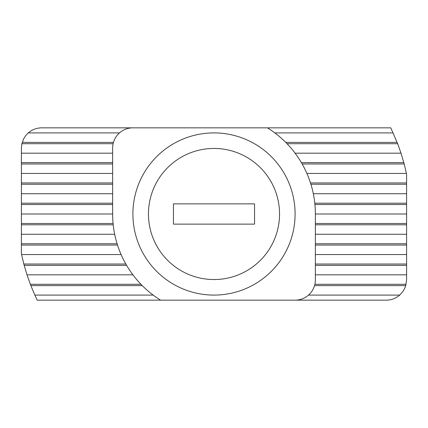 <?xml version="1.0" encoding="UTF-8"?>
<svg xmlns="http://www.w3.org/2000/svg" width="428" height="428" viewBox="0 0 428 428"><rect width="100%" height="100%" fill="white"/><g stroke="black" fill="none" stroke-linecap="round" stroke-linejoin="round"><path stroke-width="0.64" d="M153.181 295.095L34.845 295.095L37.225 300.162L386.329 300.162C391.411 300.098 395.879 298.407 399.736 295.095L403.427 290.783L405.53 286.391L406.6 279.891L406.6 274.819L315.366 274.819M119.498 132.905L28.264 132.905L26.006 135.243L23.754 138.624L21.887 143.701L21.4 148.109L21.4 253.729L23.813 264.028L26.985 274.819L30.848 285.615L34.845 295.095M112.634 153.181L21.4 153.181M406.6 274.819L406.6 174.271L404.187 163.972L302.163 163.972M399.736 295.095L308.502 295.095M132.905 274.819L26.985 274.819M121.092 254.548L21.571 254.548M406.6 254.548L315.366 254.548M114.677 234.271L21.4 234.271M406.6 234.271L315.366 234.271M404.187 163.972L401.015 153.181L397.66 143.701L390.775 127.838L132.905 127.838A20.271 20.271 0 0 0 112.634 148.109L112.634 214L21.4 214M112.634 193.729L21.4 193.729M112.634 173.452L21.4 173.452M132.905 127.838L41.671 127.838C36.589 127.902 32.121 129.593 28.264 132.905M393.155 132.905L274.819 132.905M21.4 243.751L117.095 243.751L117.507 245.067L21.4 245.067M406.6 214L315.366 214A101.366 101.366 0 0 0 267.398 127.838M406.6 193.729L313.323 193.729M406.429 173.452L306.908 173.452M401.015 153.181L295.095 153.181M112.634 214A101.366 101.366 0 0 0 160.602 300.162M295.095 300.162A20.271 20.271 0 0 0 315.366 279.891L315.366 214M214 295.095A81.095 81.095 0 0 0 295.095 214A81.095 81.095 0 0 0 214 132.905A81.095 81.095 0 0 0 132.905 214A81.095 81.095 0 0 0 214 295.095M214 279.543A65.543 65.543 0 0 0 270.764 181.226A65.543 65.543 0 0 0 157.237 181.226A65.543 65.543 0 0 0 214 279.543M254.548 203.862L254.548 224.138L173.452 224.138L173.452 203.862L254.548 203.862M406.113 284.299L314.885 284.299M113.115 143.701L21.887 143.701M113.457 142.385L22.224 142.385M405.776 285.615L314.543 285.615M142.256 285.615L30.848 285.615M140.972 284.299L30.34 284.299M126.597 265.344L24.166 265.344M406.6 265.344L315.366 265.344M125.837 264.028L23.813 264.028M406.6 264.028L315.366 264.028M406.6 245.067L315.366 245.067M406.6 243.751L315.366 243.751M113.206 224.796L21.4 224.796M406.6 224.796L315.366 224.796M113.078 223.48L21.4 223.48M112.634 204.52L21.4 204.52M112.634 203.204L21.4 203.204M112.634 184.249L21.4 184.249M112.634 182.933L21.4 182.933M112.634 163.972L21.4 163.972M112.634 162.656L21.4 162.656M406.6 223.48L315.366 223.48M406.6 204.52L314.922 204.52M406.6 203.204L314.794 203.204M406.6 184.249L310.905 184.249M406.6 182.933L310.493 182.933M403.834 162.656L301.403 162.656M397.66 143.701L287.028 143.701M397.152 142.385L285.744 142.385"/></g></svg>
